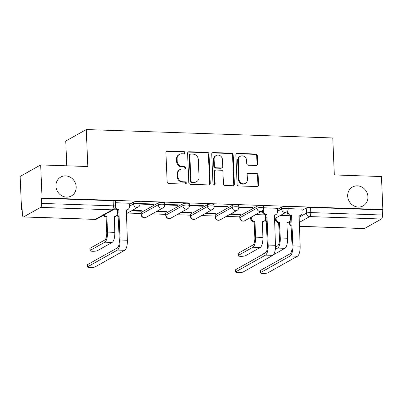 <?xml version="1.0" encoding="UTF-8"?>
<svg xmlns="http://www.w3.org/2000/svg" width="403" height="403" viewBox="0 0 403 403"><rect width="100%" height="100%" fill="white"/><g stroke="black" fill="none" stroke-linecap="round" stroke-linejoin="round"><path stroke-width="0.6" d="M185.037 152.742A1.164 1.063 60.7 0 0 183.904 151.568L167.401 151.004A1.662 1.521 60.7 0 0 165.915 152.581L167.144 181.879A1.662 1.521 60.7 0 0 168.766 183.561L185.269 184.126A1.164 1.063 60.7 0 0 186.307 183.022A1.164 1.063 60.7 0 0 185.173 181.844L183.038 181.773A5.32 4.861 60.7 0 1 177.849 176.393L177.748 173.95A5.32 4.861 60.7 0 1 180.116 169.482A5.32 4.861 60.7 0 1 182.499 168.912L184.634 168.983A1.164 1.063 60.7 0 0 185.672 167.885A1.164 1.063 60.7 0 0 184.539 166.706L182.403 166.635A5.32 4.861 60.7 0 1 177.214 161.255L177.113 158.812A5.32 4.861 60.7 0 1 179.481 154.344A5.32 4.861 60.7 0 1 181.864 153.775L184 153.845A1.164 1.063 60.7 0 0 185.037 152.742M184.191 153.835A1.164 1.063 60.7 0 0 183.305 151.901L166.802 151.337A1.662 1.521 60.7 0 0 166.379 151.387M185.461 184.116A1.164 1.063 60.7 0 0 184.574 182.181L182.438 182.111L183.038 181.773M184.826 168.973A1.164 1.063 60.7 0 0 183.939 167.044L181.803 166.968L182.403 166.635M347.688 196.095A10.836 9.904 60.7 0 0 363.108 205.893A10.836 9.904 60.7 0 0 367.939 196.79A10.836 9.904 60.7 0 0 352.514 186.992A10.836 9.904 60.7 0 0 347.688 196.095M55.936 186.146A10.836 9.904 60.7 0 0 71.361 195.944A10.836 9.904 60.7 0 0 76.187 186.836A10.836 9.904 60.7 0 0 60.767 177.043A10.836 9.904 60.7 0 0 55.936 186.146M256.857 206.321L239.926 215.812A3.385 0.665 177.6 0 0 239.704 216.063L239.785 217.887A3.385 0.665 -2.4 0 1 240.002 217.64L256.933 208.144A3.385 0.665 -2.4 0 1 260.691 207.575A3.385 0.665 -2.4 0 1 263.481 208.114L263.401 206.286A3.385 0.665 177.6 0 0 260.615 205.752A3.385 0.665 177.6 0 0 256.857 206.321L256.933 208.144A3.385 3.093 -119.3 0 0 260.237 211.57A3.385 3.093 -119.3 0 0 261.754 211.207A3.385 3.385 0 0 0 263.481 208.114M232.173 205.48L215.242 214.97A3.385 0.665 177.6 0 0 215.026 215.222L215.101 217.046A3.385 0.665 -2.4 0 1 215.318 216.794L232.249 207.303A3.385 0.665 -2.4 0 1 236.012 206.734A3.385 0.665 -2.4 0 1 238.798 207.273L238.722 205.444A3.385 0.665 177.6 0 0 235.931 204.91A3.385 0.665 177.6 0 0 232.173 205.48L232.249 207.303A3.385 3.093 -119.3 0 0 235.554 210.729A3.385 3.093 -119.3 0 0 237.07 210.366A3.385 3.385 0 0 0 238.798 207.273M207.495 204.638L190.564 214.129A3.385 0.665 177.6 0 0 190.342 214.381L190.418 216.204A3.385 0.665 -2.4 0 1 190.639 215.953L207.57 206.462A3.385 0.665 -2.4 0 1 211.328 205.893A3.385 0.665 -2.4 0 1 214.119 206.427L214.038 204.603A3.385 0.665 177.6 0 0 211.253 204.069A3.385 0.665 177.6 0 0 207.495 204.638L207.57 206.462A3.385 3.093 -119.3 0 0 210.875 209.887A3.385 3.093 -119.3 0 0 212.391 209.525A3.385 3.385 0 0 0 214.119 206.427M182.811 203.797L165.88 213.288A3.385 0.665 177.6 0 0 165.663 213.54L165.739 215.363A3.385 0.665 -2.4 0 1 165.955 215.111L182.886 205.621A3.385 0.665 -2.4 0 1 186.644 205.051A3.385 0.665 -2.4 0 1 189.435 205.585L189.36 203.762A3.385 0.665 177.6 0 0 186.569 203.223A3.385 0.665 177.6 0 0 182.811 203.797L182.886 205.621A3.385 3.093 -119.3 0 0 186.191 209.046A3.385 3.093 -119.3 0 0 187.707 208.683A3.385 3.385 0 0 0 189.435 205.585M158.132 202.956L141.196 212.446A3.385 0.665 177.6 0 0 140.979 212.698L141.055 214.522A3.385 0.665 -2.4 0 1 141.277 214.27L158.208 204.779A3.385 0.665 -2.4 0 1 161.966 204.21A3.385 0.665 -2.4 0 1 164.751 204.744L164.676 202.921A3.385 0.665 177.6 0 0 161.89 202.382A3.385 0.665 177.6 0 0 158.132 202.956L158.208 204.779A3.385 3.093 -119.3 0 0 161.507 208.205A3.385 3.093 -119.3 0 0 163.029 207.842A3.385 3.385 0 0 0 164.751 204.744M256.172 165.492A1.662 1.521 60.7 0 0 257.653 163.915L257.31 155.694A1.662 1.521 60.7 0 0 255.688 154.017L237.362 153.392A1.662 1.521 60.7 0 0 235.881 154.964L237.105 184.267A1.662 1.521 60.7 0 0 238.727 185.949L257.054 186.574A1.662 1.521 60.7 0 0 258.54 184.997L258.122 175.068A1.662 1.521 60.7 0 0 256.499 173.386L248.656 173.119A1.662 1.521 60.7 0 0 247.175 174.695L247.382 179.617A4.443 4.065 60.7 0 1 245.402 183.355A4.443 4.065 60.7 0 1 239.07 179.335L238.264 160.046A4.443 4.065 60.7 0 1 240.243 156.309A4.443 4.065 60.7 0 1 246.571 160.329L246.707 163.542A1.662 1.521 60.7 0 0 248.329 165.225L256.172 165.492M40.612 207.394L23.681 216.885A3.385 1.199 -88 0 1 23.429 216.95A3.385 1.199 -88 0 1 22.346 214.24L22.13 209.097L21.535 209.434L20.15 176.428L40.673 164.923L87.819 166.535L86.267 129.549L332.767 137.957L334.319 174.937L381.465 176.549L382.85 209.55L42.053 197.928L41.454 198.266L41.67 203.404L113.344 205.847A3.385 0.665 -2.4 0 1 115.53 206.376L115.313 201.238A3.385 0.665 -2.4 0 0 113.127 200.709L113.344 205.847A3.385 1.199 -88 0 1 112.286 209.837L40.612 207.394A3.385 1.199 -88 0 0 41.67 203.404M40.673 164.923L42.053 197.928M209.011 154.047A1.662 1.521 60.7 0 0 207.389 152.369L189.067 151.745A1.662 1.521 60.7 0 0 187.581 153.316L188.811 182.619A1.662 1.521 60.7 0 0 190.433 184.302L208.754 184.927A1.662 1.521 60.7 0 0 210.24 183.35L209.011 154.047L208.416 154.384A1.662 1.521 60.7 0 0 206.794 152.702L188.468 152.077A1.662 1.521 60.7 0 0 188.045 152.127M213.217 152.566L231.539 153.19A1.662 1.521 60.7 0 1 233.161 154.873L234.39 184.176A1.662 1.521 60.7 0 1 232.904 185.748L225.06 185.481A1.662 1.521 60.7 0 1 223.443 183.803L222.945 171.915A1.662 1.521 60.7 0 0 221.323 170.237L216.119 170.061A1.662 1.521 60.7 0 0 214.633 171.633L215.152 184.005A1.164 1.063 60.7 0 1 214.633 184.982A1.164 1.063 60.7 0 1 212.98 183.934L211.731 154.142A1.662 1.521 60.7 0 1 213.217 152.566L212.618 152.903L230.944 153.528L231.539 153.19M290.074 217.056L290.845 216.623M302.043 210.346L306.22 208.003L306.436 213.147A3.385 0.665 -2.4 0 1 310.794 212.583L382.467 215.026A3.385 1.199 92 0 1 381.409 219.015L364.478 228.506A3.385 1.199 92 0 1 364.226 228.577L299.318 226.36M21.535 209.434L22.145 209.454M127.555 213.046L141.015 213.509M152.233 213.892L165.693 214.351M176.917 214.734L190.377 215.192M201.596 215.575L215.061 216.033M226.279 216.416L239.74 216.874M66.787 165.814L65.749 141.05L86.267 129.549M382.85 209.55L382.251 209.887L382.467 215.026M129.222 203.258L115.374 202.704M131.383 210.9L141.176 211.237L141.156 210.704M141.176 211.237L142.073 210.734L132.28 210.396M140.073 204.084L153.14 204.528L153.12 203.994M153.14 204.528L154.037 204.024L140.058 203.55M156.062 211.741L165.86 212.079L165.834 211.545M165.86 212.079L166.756 211.575L156.963 211.243M164.756 204.926L177.824 205.369L177.799 204.835M177.824 205.369L178.72 204.865L164.736 204.392M180.746 212.588L190.538 212.92L190.518 212.386M190.538 212.92L191.435 212.416L181.642 212.084M189.44 205.767L202.502 206.21L202.482 205.676M202.502 206.21L203.404 205.706L189.42 205.233M205.429 213.429L215.222 213.761L215.197 213.227M215.222 213.761L216.119 213.258L206.326 212.925M214.119 206.608L227.186 207.051L227.166 206.517M227.186 207.051L228.083 206.553L214.104 206.074M230.108 214.27L239.901 214.603L239.881 214.069M239.901 214.603L240.798 214.099L231.005 213.766M238.803 207.449L251.87 207.893L251.845 207.359M251.87 207.893L252.767 207.394L238.783 206.915M277.309 208.311L263.466 207.757M265.396 216.215L266.161 215.781M277.36 209.505L281.536 207.162L281.616 208.986A3.385 0.665 -2.4 0 1 285.374 208.416A3.385 0.665 -2.4 0 1 288.16 208.956L288.085 207.132A3.385 0.665 177.6 0 0 285.299 206.593A3.385 0.665 177.6 0 0 281.536 207.162M117.303 211.162L118.074 210.734M129.272 204.457L133.448 202.115L133.524 203.938A3.385 0.665 -2.4 0 1 137.282 203.364A3.385 0.665 -2.4 0 1 140.073 203.903L139.997 202.079A3.385 0.665 177.6 0 0 137.206 201.54A3.385 0.665 177.6 0 0 133.448 202.115M301.993 209.152L288.145 208.598M116.794 209.872L113.308 209.751M382.251 209.887L310.582 207.444A3.385 0.665 177.6 0 0 306.22 208.003M41.454 198.266L113.127 200.709M264.882 214.92L255.688 214.608M289.566 215.761L280.367 215.449M179.481 154.344L178.882 154.681A5.32 4.861 60.7 0 0 176.514 159.15L177.113 158.812M181.803 166.968A5.32 4.861 60.7 0 1 176.615 161.588L176.514 159.15M180.116 169.482L179.516 169.819A5.32 4.861 60.7 0 0 177.149 174.287L177.748 173.95M182.438 182.111A5.32 4.861 60.7 0 1 177.249 176.731L177.149 174.287M209.182 184.876A1.662 1.521 60.7 0 0 209.641 183.687L208.416 154.384M190.871 154.082A1.164 1.063 60.7 0 0 189.828 155.18L190.906 180.902A1.164 1.063 60.7 0 0 192.045 182.08L194.296 182.156A5.32 4.861 60.7 0 0 196.679 181.587A5.32 4.861 60.7 0 0 199.047 177.119L198.311 159.538A5.32 4.861 60.7 0 0 193.123 154.158L190.871 154.082M190.347 154.203L189.753 154.54A1.164 1.063 60.7 0 0 189.234 155.518L189.828 155.18M196.679 181.587L196.08 181.919A5.32 4.861 60.7 0 1 193.697 182.494L191.445 182.413A1.164 1.063 60.7 0 1 190.312 181.239L189.234 155.518M233.327 185.702A1.662 1.521 60.7 0 0 233.79 184.509L232.561 155.205A1.662 1.521 60.7 0 0 230.944 153.528M215.373 170.237L214.779 170.575A1.662 1.521 60.7 0 0 214.038 171.97L214.552 184.342L215.152 184.005M214.305 185.098A1.164 1.063 60.7 0 0 214.552 184.342M222.426 159.588A4.443 4.065 60.7 0 0 216.099 155.568A4.443 4.065 60.7 0 0 214.119 159.301L214.401 166.096A1.662 1.521 60.7 0 0 216.023 167.779L221.227 167.955A1.662 1.521 60.7 0 0 222.713 166.384L222.426 159.588M216.099 155.568L215.499 155.901A4.443 4.065 60.7 0 0 213.519 159.638L214.119 159.301M221.972 167.779L221.373 168.116A1.662 1.521 60.7 0 1 220.627 168.293L215.424 168.116A1.662 1.521 60.7 0 1 213.807 166.434L213.519 159.638M212.618 152.903A1.662 1.521 60.7 0 0 212.195 152.949M240.243 156.309L239.644 156.646A4.443 4.065 60.7 0 0 237.664 160.379L238.264 160.046M245.402 183.355L244.802 183.687A4.443 4.065 60.7 0 1 238.475 179.673L237.664 160.379M257.477 186.524A1.662 1.521 60.7 0 0 257.94 185.335L257.522 175.401A1.662 1.521 60.7 0 0 255.905 173.723L248.062 173.456A1.662 1.521 60.7 0 0 247.638 173.502M256.595 165.442A1.662 1.521 60.7 0 0 257.059 164.253L256.711 156.032A1.662 1.521 60.7 0 0 255.089 154.349L236.768 153.724A1.662 1.521 60.7 0 0 236.339 153.775M89.97 250.671L89.879 248.515A3.894 0.766 -2.4 0 1 90.131 248.228L104.76 240.027A6.347 2.252 -88 0 0 106.74 232.551L106.08 216.794L106.86 216.356L107.52 232.113A8.549 3.028 92 0 1 104.851 242.183L90.222 250.384A3.894 0.766 177.6 0 0 89.97 250.671A3.894 0.766 177.6 0 0 93.174 251.286A3.894 0.766 177.6 0 0 97.501 250.631L112.125 242.43A8.549 3.028 92 0 0 114.795 232.36L114.371 216.613A3.385 3.093 60.7 0 0 115.888 216.25A3.385 3.093 60.7 0 0 117.399 213.404L117.258 210.008M106.08 216.794L105.843 216.784A3.385 3.093 -119.3 0 1 103.264 215.383M104.039 214.945A3.385 3.093 60.7 0 0 106.619 216.351L106.86 216.356M115.888 216.25L115.112 216.688A3.385 3.093 -119.3 0 1 114.155 217.016M87.839 266.655A3.894 0.766 177.6 0 0 87.587 266.942A3.894 0.766 177.6 0 0 90.796 267.557A3.894 0.766 177.6 0 0 95.118 266.902L124.703 250.318L117.424 250.067L87.839 266.655L87.748 264.499L117.333 247.91A6.347 2.252 -88 0 0 119.318 240.435L117.807 210.079A3.385 3.093 -119.3 0 1 115.006 208.336M87.587 266.942L87.501 264.786A3.894 0.766 -2.4 0 1 87.748 264.499M118.044 210.084L118.825 209.651L120.094 240.002A8.549 3.028 92 0 1 117.424 250.067M115.465 207.197A3.385 3.093 60.7 0 0 118.588 209.641L118.825 209.651M124.703 250.318A8.549 3.028 92 0 0 127.373 240.248L126.341 209.908A3.385 3.093 60.7 0 0 127.857 209.54L127.076 209.978A3.385 3.093 -119.3 0 1 126.119 210.311M127.857 209.54A3.385 3.093 60.7 0 0 129.363 206.699L129.217 203.177M238.057 255.719L237.966 253.563A3.894 0.766 -2.4 0 1 238.218 253.275L252.847 245.074A6.347 2.252 -88 0 0 254.832 237.599L254.172 221.846L254.948 221.408L255.608 237.166A8.549 3.028 92 0 1 252.938 247.23L238.309 255.431A3.894 0.766 177.6 0 0 238.057 255.719A3.894 0.766 177.6 0 0 241.266 256.338A3.894 0.766 177.6 0 0 245.588 255.683L260.217 247.482A8.549 3.028 92 0 0 262.887 237.412L262.464 221.665A3.385 3.093 60.7 0 0 263.98 221.302A3.385 3.093 60.7 0 0 265.486 218.456L265.345 215.061M254.172 221.846L253.93 221.836A3.385 3.093 -119.3 0 1 250.631 218.411L251.407 217.973A3.385 3.093 60.7 0 0 254.711 221.398L254.948 221.408M251.366 217.031L251.407 217.973M263.98 221.302L263.204 221.736A3.385 3.093 -119.3 0 1 262.242 222.068M250.59 217.464L250.631 218.411M235.931 271.703A3.894 0.766 177.6 0 0 235.679 271.99A3.894 0.766 177.6 0 0 238.883 272.609A3.894 0.766 177.6 0 0 243.211 271.954L272.791 255.366L265.517 255.119L235.931 271.703L235.841 269.547L265.426 252.963A6.347 2.252 -88 0 0 267.406 245.487L265.899 215.126A3.385 3.093 -119.3 0 1 262.595 211.701L262.549 210.588M235.679 271.99L235.589 269.834A3.894 0.766 -2.4 0 1 235.841 269.547M266.136 215.137L266.912 214.698L268.186 245.049A8.549 3.028 92 0 1 265.517 255.119M263.295 209.369L263.371 211.268A3.385 3.093 60.7 0 0 266.675 214.693L266.912 214.698M272.791 255.366A8.549 3.028 92 0 0 275.466 245.301L274.428 214.955A3.385 3.093 60.7 0 0 275.944 214.592L275.168 215.031A3.385 3.093 -119.3 0 1 274.206 215.358M275.944 214.592A3.385 3.093 60.7 0 0 277.455 211.746L277.304 208.23M262.655 254.515L262.65 254.404A3.894 0.766 -2.4 0 1 262.902 254.117L266.045 252.354M275.471 247.074L277.531 245.921A6.347 2.252 -88 0 0 279.511 238.44L278.614 222.678A3.385 3.093 -119.3 0 1 275.309 219.252L276.09 218.819A3.385 3.093 60.7 0 0 279.39 222.239L280.292 238.007A8.549 3.028 92 0 1 277.622 248.077L275.279 249.386M278.851 222.688L279.632 222.249M276.05 217.872L276.09 218.819M286.911 222.637L287.566 238.254A8.549 3.028 92 0 1 284.896 248.324L273.521 254.701M287.143 222.506A3.385 3.093 60.7 0 0 288.659 222.144A3.385 3.093 60.7 0 0 290.17 219.297L290.029 215.902M288.659 222.144L287.883 222.577A3.385 3.093 -119.3 0 1 286.926 222.909M275.269 218.305L275.309 219.252M260.61 272.549A3.894 0.766 177.6 0 0 260.363 272.836A3.894 0.766 177.6 0 0 263.567 273.451A3.894 0.766 177.6 0 0 267.889 272.796L297.474 256.207L290.195 255.96L260.61 272.549L260.519 270.393L290.105 253.804A6.347 2.252 -88 0 0 292.089 246.329L290.578 215.968A3.385 3.093 -119.3 0 1 287.279 212.547L287.228 211.429M260.363 272.836L260.273 270.68A3.894 0.766 -2.4 0 1 260.519 270.393M290.815 215.978L291.596 215.54L292.865 245.89A8.549 3.028 92 0 1 290.195 255.96M287.974 210.215L288.054 212.109A3.385 3.093 60.7 0 0 291.359 215.534L291.596 215.54M297.474 256.207A8.549 3.028 92 0 0 300.144 246.142L299.112 215.796A3.385 3.093 60.7 0 0 300.628 215.434L299.847 215.872A3.385 3.093 -119.3 0 1 298.89 216.199M300.628 215.434A3.385 3.093 60.7 0 0 302.134 212.588L301.988 209.071M183.305 151.901L183.904 151.568M184.574 182.181L185.173 181.844M183.939 167.044L184.539 166.706M239.926 215.812L240.002 217.64A3.385 3.093 60.7 0 0 243.306 221.061A3.385 3.093 -119.3 0 0 244.823 220.698L261.754 211.207M215.242 214.97L215.318 216.794A3.385 3.093 60.7 0 0 218.622 220.219A3.385 3.093 -119.3 0 0 220.139 219.857L237.07 210.366M190.564 214.129L190.639 215.953A3.385 3.093 60.7 0 0 193.944 219.378A3.385 3.093 -119.3 0 0 195.46 219.015L212.391 209.525M165.88 213.288L165.955 215.111A3.385 3.093 60.7 0 0 169.26 218.537A3.385 3.093 -119.3 0 0 170.776 218.174L187.707 208.683M141.196 212.446L141.277 214.27A3.385 3.093 60.7 0 0 144.576 217.696A3.385 3.093 -119.3 0 0 146.093 217.333L163.029 207.842M289.455 221.484L289.505 222.637L291.062 221.766M298.94 217.348L306.436 213.147A3.385 3.093 -119.3 0 0 309.736 216.572L299.152 222.506M299.313 226.285L364.478 228.506M381.409 219.015L309.736 216.572A3.385 1.199 -88 0 0 310.794 212.583L310.582 207.444M23.681 216.885L95.355 219.328L112.286 209.837A3.385 3.093 60.7 0 0 113.802 209.474A3.385 3.385 0 0 0 115.53 206.376M265.471 218.038L266.237 217.605M277.435 211.328L281.616 208.986A3.385 3.093 -119.3 0 0 284.916 212.411A3.385 3.093 -119.3 0 0 286.432 212.049A3.385 3.385 0 0 0 288.16 208.956M117.379 212.986L118.15 212.557M129.348 206.281L133.524 203.938A3.385 3.093 -119.3 0 0 136.829 207.364A3.385 3.093 -119.3 0 0 138.345 207.001A3.385 3.385 0 0 0 140.073 203.903M117.051 215.036A3.385 3.093 60.7 0 0 118.311 216.366M265.139 220.088A3.385 3.093 60.7 0 0 266.398 221.413M289.238 221.715L289.283 222.889A3.385 0.665 -2.4 0 1 289.505 222.637A3.385 3.093 -119.3 0 0 291.218 225.574M96.871 218.965A3.385 3.093 60.7 0 1 95.355 219.328A3.385 1.199 92 0 1 95.098 219.398A3.385 3.385 0 0 0 96.871 218.965L113.802 209.474M176.615 161.588L177.214 161.255M177.249 176.731L177.849 176.393M166.802 151.337L167.401 151.004M209.641 183.687L210.24 183.35M188.468 152.077L189.067 151.745M206.794 152.702L207.389 152.369M190.312 181.239L190.906 180.902M191.445 182.413L192.045 182.08M193.697 182.494L194.296 182.156M232.561 155.205L233.161 154.873M233.79 184.509L234.39 184.176M214.038 171.97L214.633 171.633M213.807 166.434L214.401 166.096M215.424 168.116L216.023 167.779M220.627 168.293L221.227 167.955M238.475 179.673L239.07 179.335M248.062 173.456L248.656 173.119M255.905 173.723L256.499 173.386M257.522 175.401L258.122 175.068M257.94 185.335L258.54 184.997M236.768 153.724L237.362 153.392M255.089 154.349L255.688 154.017M256.711 156.032L257.31 155.694M257.059 164.253L257.653 163.915M90.131 248.228L90.222 250.384M105.843 216.784L106.619 216.351M107.52 232.113L114.795 232.36M104.851 242.183L112.125 242.43M118.588 209.641L117.807 210.079M127.373 240.248L120.094 240.002M238.218 253.275L238.309 255.431M253.93 221.836L254.711 221.398M255.608 237.166L262.887 237.412M252.938 247.23L260.217 247.482M266.675 214.693L265.899 215.126M275.466 245.301L268.186 245.049M263.371 211.268L262.595 211.701M262.902 254.117L262.912 254.374M278.614 222.678L279.39 222.239M280.292 238.007L287.566 238.254M277.622 248.077L284.896 248.324M291.359 215.534L290.578 215.968M300.144 246.142L292.865 245.89M288.054 212.109L287.279 212.547M138.345 207.001L126.265 213.771M116.88 215.323A3.385 3.385 0 0 0 118.321 216.602M141.055 214.522A3.385 3.385 0 0 0 146.093 217.333M165.739 215.363A3.385 3.385 0 0 0 170.776 218.174M190.418 216.204A3.385 3.385 0 0 0 195.46 219.015M215.101 217.046A3.385 3.385 0 0 0 220.139 219.857M239.785 217.887A3.385 3.385 0 0 0 244.823 220.698M286.432 212.049L274.352 218.824M264.973 220.376A3.385 3.385 0 0 0 266.408 221.65M289.283 222.889A3.385 3.385 0 0 0 291.228 225.811M23.429 216.95L95.098 219.398"/></g></svg>

